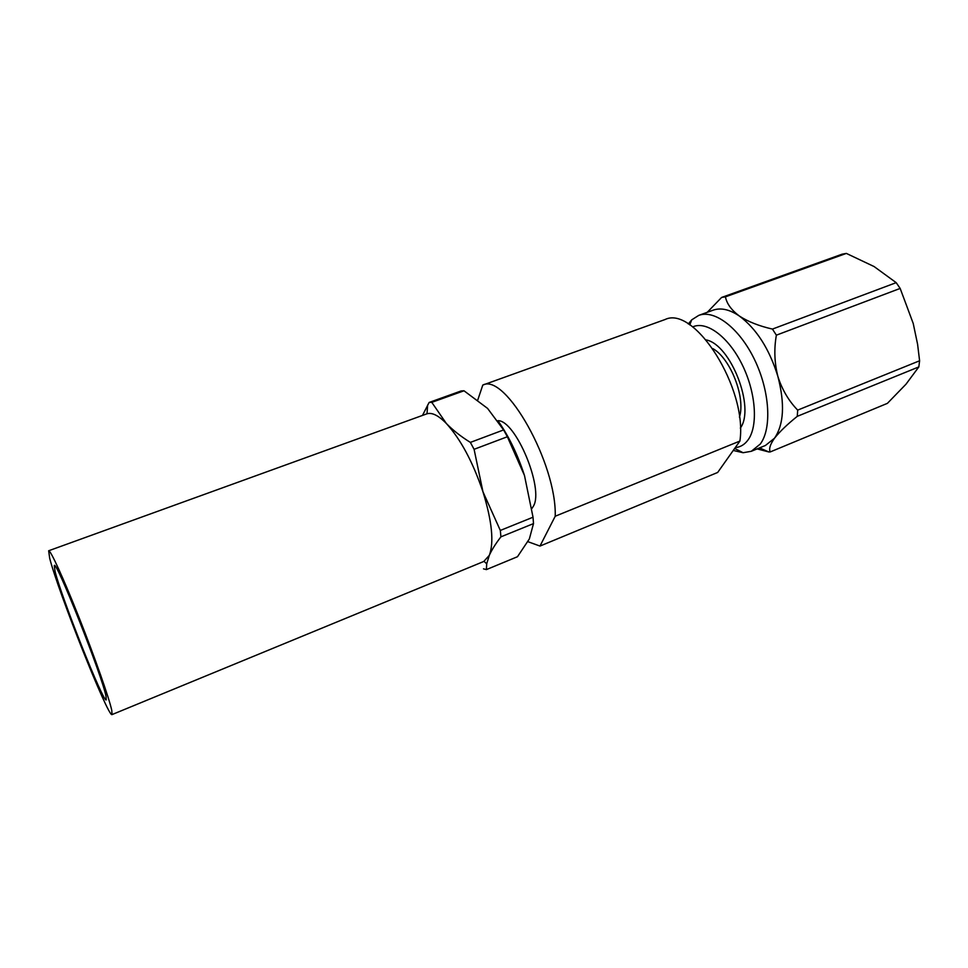 <?xml version="1.0" encoding="UTF-8"?>
<svg xmlns="http://www.w3.org/2000/svg" width="968" height="968" viewBox="0 0 968 968"><rect width="100%" height="100%" fill="white"/><g stroke="black" fill="none" stroke-linecap="round" stroke-linejoin="round"><path stroke-width="1.45" d="M105.996 696.246C102.293 676.196 55.962 559.286 54.281 565.542L55.055 571.386C61.432 597.462 103.479 703.228 106.238 699.888L105.996 696.246M49.683 558.221C57.777 590.722 108.489 718.268 112.022 714.59L111.78 710.415C109.323 698.678 95.009 657.853 79.34 618.262C63.646 578.622 50.372 549.679 48.654 550.768L49.683 558.221M112.022 714.59L483.746 561.488L489.3 555.366L486.698 563.836L486.396 569.595L517.481 556.721L529.363 538.91L533.501 523.603L500.916 536.841C495.652 543.677 491.78 549.848 489.3 555.366C494.152 542.528 492.034 521.328 482.947 491.756C472.82 461.942 460.623 439.182 446.369 423.512C452.891 430.203 460.889 436.507 470.363 442.4L503.602 429.937L507.353 436.749L474.09 449.309L482.947 491.756L500.323 530.44L533.029 517.214L533.501 523.603M497.939 420.681C515.581 420.1 544.101 488.356 533.489 506.034L531.916 508.502M692.652 326.93C706.313 320.517 728.347 336.549 742.129 364.549C755.996 392.451 758.319 426.065 748.034 439.956C744.634 444.602 740.375 447.156 735.256 447.615M688.296 323.977L691.709 319.851L698.751 315.386C714.638 309.288 739.419 328.091 754.604 359.733C769.887 391.29 771.98 428.667 760.231 444.082L751.313 451.294L743.097 452.721L733.26 450.447M698.751 315.386L713.101 310.184C720.821 307.485 729.557 309.421 739.322 316.004C748.058 321.679 759.093 326.034 772.44 329.084L896.186 282.656L874.092 266.551L846.359 253.41L725.431 296.849C726.75 303.662 731.385 310.038 739.322 316.004C756.504 328.793 769.354 348.928 777.873 376.407C782.108 389.668 788.714 400.897 797.68 410.117L919.6 360.774L917.591 344.269L913.223 323.457L900.167 288.428L776.372 335.17C773.928 349.024 774.436 362.77 777.873 376.407C785 403.837 783.874 424.444 774.509 438.214C770.165 444.385 768.737 448.946 770.238 451.923L887.402 403.353L905.975 384.223L918.838 366.908L797.269 416.337C787.262 424.395 779.676 431.692 774.509 438.214L765.434 445.474L751.313 451.294M739.903 441.057L555.221 516.234C556.83 463.587 505.332 372.632 482.79 385.07L665.04 319.537C694.54 304.932 747.78 388.821 739.903 441.057L717.675 472.457L539.987 546.061L527.911 541.693M555.221 516.234L539.987 546.061M477.769 399.99L482.79 385.07M533.029 517.214L524.487 475.518C517.771 454.899 509.204 437.028 498.786 421.915M759.565 447.894L768.774 451.947L757.133 448.898M707.269 312.301L721.583 297.454L842.112 254.185L846.359 253.41M725.431 296.849L721.583 297.454M896.186 282.656L900.167 288.428M776.372 335.17L772.44 329.084M919.6 360.774L918.838 366.908M797.269 416.337L797.68 410.117M768.774 451.947L770.238 451.923M706.216 339.925C730.9 344.656 755.391 408 740.326 428.11M712.92 348.637C730.622 358.584 745.82 397.884 739.419 417.147M431.788 402.349L429.126 402.458L461.179 390.939L463.999 390.782L431.788 402.349L446.369 423.512C438.577 415.526 432.115 412.283 427.009 413.784L48.654 550.768M503.602 429.937L487.569 408.399L463.999 390.782M524.487 475.518L507.353 436.749M474.09 449.309L470.363 442.4M422.484 415.405L429.126 402.458M483.504 568.857L486.396 569.595M500.916 536.841L500.323 530.44M734.664 448.45L743.097 452.721M689.773 324.921L691.709 319.851M427.009 413.784L427.626 405.048M484.085 561.343L486.698 563.836"/></g></svg>

